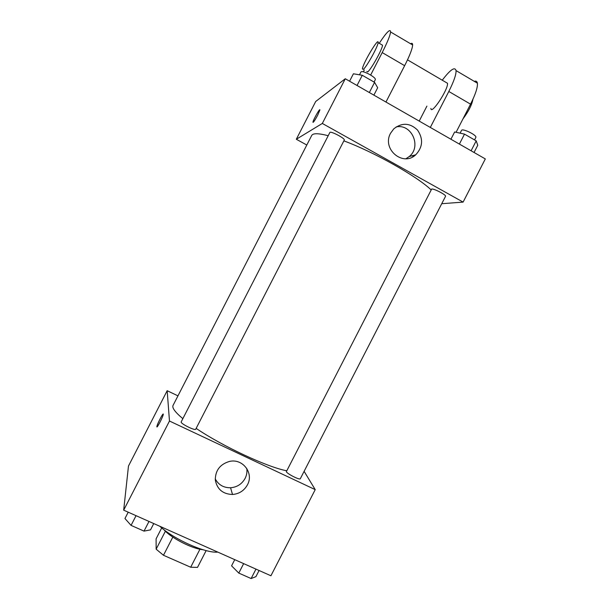 <?xml version="1.0" encoding="UTF-8"?>
<svg xmlns="http://www.w3.org/2000/svg" width="609" height="609" viewBox="0 0 609 609"><rect width="100%" height="100%" fill="white"/><g stroke="black" fill="none" stroke-linecap="round" stroke-linejoin="round"><path stroke-width="0.91" d="M199.95 549.227L190.693 567.23L163.478 555.271L156.148 549.181L156.094 538.828L161.712 527.904M190.693 567.23L197.522 567.382L206.154 550.597M202.926 549.706C192.025 548.778 170.969 537.953 163.867 529.632M172.819 537.1L163.478 555.271M165.389 531.2L156.148 549.181M159.809 526.26C173.938 539.384 205.697 553.444 217.786 552.097M304.112 471.336L315.226 489.636L270.921 575.771L123.68 510.167L128.476 466.045L167.171 390.704L177.965 395.858M328.198 135.708C318.469 133.196 312.973 133.112 311.717 135.449L173.047 405.427C171.875 407.802 175.148 412.217 182.845 418.665M196.144 428.393C222.62 446.336 267.343 467.149 286.534 470.734M315.226 489.636L169.477 421.025L167.171 390.704M181.193 421.885C179.952 423.377 195.261 431.058 195.733 429.185L344.275 140.07C345.516 138.593 330.344 130.608 329.857 132.488L181.193 421.885M286.329 471.693L431.667 189.041C434.019 188.478 446.656 195.116 445.529 196.326L300.313 478.72C299.986 480.334 287.242 473.931 286.329 471.693M169.477 421.025L123.68 510.167M247.437 484.84C244.163 490.664 239.192 493.884 232.516 494.485C222.848 494.12 217.108 489.293 215.304 479.999C215.32 470.452 220.032 464.264 229.441 461.439C242.686 458.181 254.09 473.14 247.437 484.84M156.932 426.894L156.886 426.49C157.198 423.856 163.851 411.296 163.25 414.478C162.991 416.899 156.703 428.926 156.863 426.711L156.886 426.49C157.122 424.298 162.649 413.442 163.212 414.074M246.774 468.45C247.277 471.884 246.721 475.195 245.123 478.369C241.933 484.048 237.084 487.185 230.567 487.763C223.572 487.817 218.464 484.855 215.236 478.864M343.864 140.862C373.896 151.961 416.906 176.237 431.005 189.764M296.317 139.248L306.799 145.026L296.317 139.248L322.321 123.452L296.317 139.248L315.706 101.482L345.28 78.759L322.321 123.452L463.106 202.104L322.321 123.452M463.106 202.104L441.731 203.711L463.106 202.104L485.32 158.926L345.28 78.759M259.084 570.496L255.925 576.639L251.121 578.55L238.789 573.092L231.58 565.837L234.754 559.656M255.97 569.111L251.121 578.55M243.653 563.622L238.789 573.092M153.757 523.565L150.522 529.86L144.021 531.117L131.064 525.384L124.959 518.518L128.21 512.184M148.992 521.441L144.021 531.117M136.051 515.678L131.064 525.384M474.053 152.478L477.76 145.262L476.2 140.854L464.507 134.125L454.649 131.978L450.919 139.233M476.2 140.854L471.1 150.788M464.507 134.125L459.384 144.082M460.107 133.165L461.523 130.41C462.307 127.966 477.357 135.335 475.827 137.421L474.548 139.903M373.88 95.133L377.679 87.742L374.581 82.36L362.286 75.28L353.403 73.788L349.581 81.225M374.581 82.36L369.343 92.538M362.286 75.28L357.034 85.496M359.485 74.808L360.871 72.113C361.723 69.533 376.864 77.579 375.258 79.764L374.071 82.07M390.582 133.219L393.787 128.849C402.024 122.401 409.941 122.82 417.546 130.082C423.438 138.882 422.836 147.112 415.734 154.785C402.937 167.094 381.569 148.969 390.582 133.219M405.975 158.728L409.218 156.551C421.87 146.655 411.676 123.406 396.101 126.946M317.654 115.246C314.784 120.582 313.232 122.851 312.98 122.044C313.254 119.676 320.425 107.192 319.839 110.13L317.654 115.246M319.801 109.787C319.261 109.118 313.193 120.042 312.988 122.044L313.026 122.386M412.118 155.767L413.389 156.483M430.898 108.417C431.012 115.573 448.529 89.211 447.501 83.273L446.108 82.459M419.213 121.084L426.909 106.111M430.319 127.441L448.81 91.472L470.544 104.154C475.507 94.281 477.799 87.293 477.403 83.197C477.091 81.34 476.055 80.731 474.289 81.355M442.256 80.198C450.295 69.647 454.893 66.45 456.05 70.591C456.225 74.587 453.812 81.545 448.81 91.472M370.668 75.021L382.201 52.58L404.642 65.681L385.954 102.046M404.642 65.681C409.72 55.663 412.384 48.758 412.643 44.982C412.658 43.3 411.966 42.889 410.55 43.749M456.08 132.29L470.544 104.154M462.931 118.953C468.58 111.401 471.914 104.809 472.949 99.191M366.77 71.405L367.608 71.931C370.698 70.18 382.505 49.07 382.528 45.218L381.653 44.708M382.201 52.58C387.309 42.508 390.11 35.642 390.597 31.973C390.407 28.341 386.624 32.117 379.24 43.292M364.281 69.966L363.314 71.847M363.23 69.403L362.424 68.893C362.629 63.808 378.996 36.312 378.12 42.638C378.037 46.451 366.253 67.607 363.23 69.403M230.567 487.763L232.516 494.485M415.734 154.785L409.218 156.551M447.501 83.273L407.505 59.849M378.12 42.638L382.528 45.218M456.05 70.591L477.403 83.197M390.597 31.973L412.643 44.982"/></g></svg>
